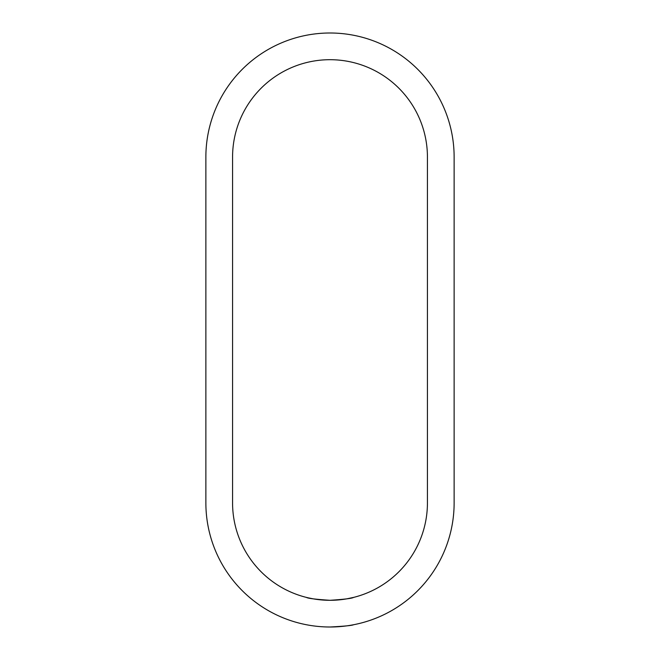 <?xml version="1.0" encoding="UTF-8"?>
<svg xmlns="http://www.w3.org/2000/svg" width="660" height="660" viewBox="0 0 660 660"><rect width="100%" height="100%" fill="white"/><g stroke="black" fill="none" stroke-linecap="round" stroke-linejoin="round"><path stroke-width="0.99" d="M313.195 598.843L308.286 597.853M330 600.303C315.678 599.354 307.824 598.389 306.43 597.407C307.799 598.381 315.661 599.346 330 600.303C344.322 599.346 352.184 598.389 353.57 597.407C352.184 598.381 344.322 599.346 330 600.303L334.62 600.196M205.87 502.87A124.129 124.129 0 0 0 330 627A124.129 124.129 0 0 0 454.13 502.87L454.13 157.13A124.129 124.129 0 0 0 330 33A124.129 124.129 0 0 0 205.87 157.13L205.87 502.87M427.433 502.87L427.433 157.13A97.432 97.432 0 0 0 330 59.697A97.432 97.432 0 0 0 232.567 157.13L232.567 502.87A97.432 97.432 0 0 0 330 600.303A97.432 97.432 0 0 0 427.433 502.87M330 627C344.322 626.249 352.176 625.498 353.57 624.739C352.184 625.498 344.322 626.249 330 627M353.57 597.407L346.665 598.867"/></g></svg>
